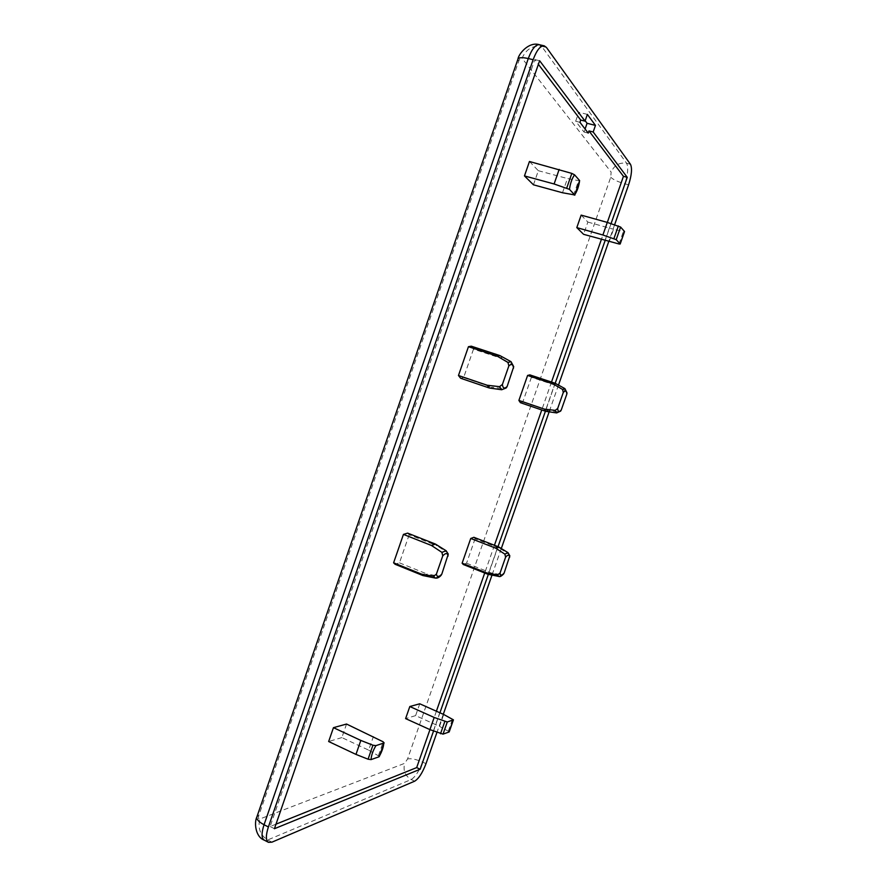 <?xml version="1.0" encoding="UTF-8"?>
<svg xmlns="http://www.w3.org/2000/svg" width="887" height="887" viewBox="0 0 887 887"><rect width="100%" height="100%" fill="white"/><g stroke="black" fill="none" stroke-linecap="round" stroke-linejoin="round"><path stroke-width="0.67" stroke-dasharray="4.43 3.33" d="M346.551 724.036L341.861 737.585L368.67 750.147L373.427 736.476M379.281 756.301L368.67 750.147M562.502 192.756L567.447 178.531L579.754 180.859M529.45 161.489L538.342 170.703L533.453 184.806M538.342 170.703L567.447 178.531M609.214 241.608L613.527 229.267L624.393 231.695M581.162 215.12L587.87 222.072L583.591 234.323M587.87 222.072L613.527 229.267M419.751 703.79L415.615 715.621L439.531 726.386L443.7 714.478M449.199 731.675L439.531 726.386M473.891 537.3L475.088 538.742L499.736 548.288L498.827 546.98M509.825 555.839L508.905 554.231L499.736 548.288M407.621 533.12L409.184 534.739L436.947 545.693L435.805 544.252M448.268 554.098L447.292 552.523L436.947 545.693M529.816 374.868L531.424 377.297L556.637 385.668L555.384 383.361M566.993 392.874L566.039 391.167L556.637 385.668M471.241 346.174L473.492 349.156L502.009 358.548L500.257 355.742M513.717 366.675L512.642 364.779L502.009 358.548M614.624 224.733L608.77 241.475M558.5 385.08L549.142 411.834M501.31 548.51L491.997 575.109M443.289 714.29L436.958 732.363M611.065 223.602L605.167 240.455M555.195 383.284L545.427 411.213M498.039 546.658L488.338 574.388M439.919 712.782L433.543 731.021M276.001 824.156L270.125 826.518L534.806 59.584L538.376 64.296M534.806 59.584L539.618 60.715M607.329 222.415L601.397 239.379M551.503 382.053L541.746 409.96M494.436 545.261L484.723 573.002M436.393 711.219L429.962 729.624M473.492 349.156L463.624 377.629L460.63 378.25M531.424 377.297L522.787 402.044L520.436 402.698M409.184 534.739L399.449 562.846L395.07 564.265M475.088 538.742L466.551 563.201L463.258 564.487M415.615 715.621L405.603 718.603M341.861 737.585L328.656 741.521M270.125 826.518L274.427 828.713M587.371 114.39L578.79 112.261L585.165 120.754M579.954 122.317L575.663 121.242L584.023 132.052L585.076 129.025M584.023 132.052L588.214 133.117M575.663 121.242L578.79 112.261M545.893 411.357L547.911 410.603L558.766 411.923L560.595 411.147M522.787 402.044L547.911 410.603M488.172 574.355L491.11 572.935L501.72 574.754L503.561 574M466.551 563.201L491.11 572.935M489.513 388.029L492.019 387.253L504.315 388.694L506.244 387.941M463.624 377.629L492.019 387.253M423.221 575.652L427.09 574.022L439.076 576.118L441.083 575.33M399.449 562.846L427.09 574.022M378.439 755.569L383.217 741.831M573.523 195.229L578.501 180.926M619.004 243.98L623.35 231.585M448.367 730.999L452.558 719.035M508.905 554.231L508.04 552.668M447.292 552.523L446.15 550.772M566.039 391.167L564.908 388.617M512.642 364.779L511.045 361.696M546.436 47.432L541.635 46.324L626.654 163.297C628.517 167.288 627.918 174.129 624.825 183.809L422.534 762.044C419.03 771.213 415.249 777.034 411.191 779.529L267.674 839.967L264.193 840.122M539.451 44.738L541.635 46.324C532.61 45.248 526.08 49.217 522.044 58.254L611.143 172.1L610.733 177.234L407.554 758.984L404.672 763.33L259.858 818.989C258.394 819.3 258.084 818.025 258.937 815.164L518.684 61.303C519.849 58.331 520.968 57.322 522.044 58.254M630.469 164.283L626.654 163.297C619.481 162.21 614.314 165.148 611.143 172.1M628.595 184.818L624.825 183.809C617.84 181.791 613.15 179.595 610.733 177.234M426.004 763.652L422.534 762.044C415.992 759.228 410.991 758.208 407.554 758.984M414.684 781.181L411.191 779.529C405.082 775.859 402.92 770.459 404.672 763.33M271.954 842.162L267.674 839.967C260.213 835.111 257.607 828.114 259.858 818.989M258.937 815.164L256.82 817.082M518.684 61.303L517.919 59.185M556.659 412.932L558.766 411.923M498.793 576.439L501.72 574.754M501.687 389.748L504.315 388.694M435.24 578.058L439.076 576.118"/><path stroke-width="1.33" d="M346.551 724.036L383.217 741.831L383.772 743.029L375.922 745.634C372.906 750.768 371.287 755.425 371.065 759.605L368.072 759.205L355.975 754.405L328.656 741.521L333.457 727.662L346.551 724.036M333.457 727.662L360.832 740.423L372.939 745.213L375.922 745.634M579.621 180.571L574.543 174.806L571.827 173.397L529.45 161.489L524.461 175.925L533.453 184.806L562.502 192.756L574.621 194.907C577.171 191.104 578.834 186.325 579.621 180.571L574.754 195.218M574.543 174.806C571.938 178.653 570.252 183.509 569.476 189.363L554.098 183.975L524.461 175.925M585.165 120.754L587.072 123.293L595.465 125.4L593.181 131.986L588.979 130.921L623.45 176.325L607.329 222.415L581.162 215.12L576.805 227.615L583.591 234.323L619.004 243.98L620.168 244.025L624.393 231.695M602.894 235L607.296 222.404L620.612 227.072L616.199 239.656L602.894 235L576.805 227.615M419.751 703.79L443.7 714.478L453.423 719.834L447.281 721.985L443.023 734.137L429.929 729.613L405.603 718.603L409.816 706.529L419.751 703.79M409.816 706.529L434.175 717.461L447.281 721.985M462.127 563.178L486.896 573.002L487.95 574.288L463.258 564.487L462.127 563.178L470.742 538.476L473.891 537.3L498.627 546.88L495.6 548.122L504.858 554.12L505.601 557.18L500.046 573.046C500.456 575.774 501.831 575.752 504.149 572.969L503.561 574M470.742 538.476L495.6 548.122M504.149 572.969L509.825 555.839L508.04 552.668L498.627 546.88M393.606 562.813L421.513 574.122L422.877 575.541L395.07 564.265L393.606 562.813L403.441 534.395L407.621 533.12L435.484 544.097L431.47 545.472L441.914 552.368L442.746 555.894L436.382 574.166C437.114 577.304 438.932 577.271 441.826 574.077L441.083 575.33M403.441 534.395L431.47 545.472M441.826 574.077L448.268 554.098L446.15 550.772L435.484 544.097M527.599 375.445L529.816 374.868L555.162 383.273L553.044 383.883L562.524 389.426L563.3 392.431L557.679 408.486C557.901 411.801 559.087 412.311 561.238 410.038L560.595 411.147L556.659 412.932L545.893 411.357L544.23 409.062L518.884 400.436L527.599 375.445L553.044 383.883M566.993 392.874L564.908 388.617L555.162 383.273M567.004 392.985L566.815 394.138C566.627 390.79 565.462 390.213 563.3 392.431M468.447 346.695L471.241 346.174L499.924 355.598L497.241 356.175L507.974 362.473L508.85 365.921L502.397 384.459C502.874 388.362 504.448 389.049 507.131 386.51L506.244 387.941L501.687 389.748L489.513 388.029L487.14 385.224L458.468 375.5L468.447 346.695L497.241 356.175M507.131 386.51L513.717 366.675L511.045 361.696L499.924 355.598M436.958 732.363L426.004 763.652C422.5 772.832 418.731 778.664 414.684 781.181L271.954 842.162L268.506 842.34C265.745 840.432 265.701 835.299 268.395 826.95L533.142 59.684C536.69 50.182 540.394 45.57 544.274 45.847L546.436 47.432L630.469 164.283C632.309 168.275 631.688 175.116 628.595 184.818L614.624 224.733M608.77 241.475L558.5 385.08M549.142 411.834L501.31 548.51M491.997 575.109L443.289 714.29M593.181 131.986L627.253 177.322L611.065 223.602M605.167 240.455L555.195 383.284M545.427 411.213L498.039 546.658M488.338 574.388L439.919 712.782M433.543 731.021L420.172 769.229L274.427 828.713L539.618 60.715L585.032 121.142L587.371 114.39L595.465 125.4M623.45 176.325L627.253 177.322M538.376 64.296L580.73 120.067L585.032 121.142M580.73 120.067L579.954 122.317L588.214 133.117L588.979 130.921M429.962 729.624L416.679 767.599L276.001 824.156M601.397 239.379L551.503 382.053M541.746 409.96L494.436 545.261M484.723 573.002L436.393 711.219M489.147 387.941L460.63 378.25L458.468 375.5M545.66 411.302L520.436 402.698L518.884 400.436M416.679 767.599L420.172 769.229M585.076 129.025L587.072 123.293M557.679 408.486L555.184 410.393L544.23 409.062M561.238 410.038L566.815 394.138M616.199 239.656L620.08 243.825M624.437 231.396L620.612 227.072M487.95 574.288L498.793 576.439L497.596 574.843L486.896 573.002M497.596 574.843L500.046 573.046M434.175 717.461L429.929 729.613M449.199 731.675L453.213 720.022M443.023 734.137L449.01 732.019M502.397 384.459L499.558 386.665L487.14 385.224M559.165 169.417L554.098 183.975M569.476 189.363L574.621 194.907M422.877 575.541L435.24 578.058L433.61 576.24L421.513 574.122M433.61 576.24L436.382 574.166M360.832 740.423L355.975 754.405M379.281 756.301L378.982 756.799C381.931 751.755 383.528 747.153 383.772 743.029M371.065 759.605L378.982 756.799M372.939 745.213L368.072 759.205M571.827 173.397L566.76 187.977M618.339 225.919L613.926 238.536M444.786 721.586L440.529 733.76M508.04 552.668L504.858 554.12M509.659 557.258C509.282 554.475 507.929 554.442 505.601 557.18M446.15 550.772L441.914 552.368M448.112 556.005C447.447 552.789 445.662 552.756 442.746 555.894M564.908 388.617L562.524 389.426M511.045 361.696L507.974 362.473M513.506 368.194C513.085 364.224 511.533 363.47 508.85 365.921M268.395 826.95L264.049 824.744L528.286 58.542C531.823 49.051 535.537 44.45 539.451 44.738C528.763 41.245 518.44 54.129 517.919 59.185C518.684 57.411 522.133 57.2 528.286 58.542L533.142 59.684M268.506 842.34L264.193 840.122C261.41 838.204 261.366 833.081 264.049 824.744C258.616 821.828 256.243 819.189 256.908 816.816L517.919 59.185M555.184 410.393L556.659 412.932M499.558 386.665L501.687 389.748M544.274 45.847L539.451 44.738M256.82 817.082C254.103 822.371 255.301 836.896 264.193 840.122M620.168 244.025L624.526 231.574M503.65 573.9C501.488 576.173 499.869 577.016 498.793 576.439M449.199 731.886L453.423 719.834M441.161 575.253C439.187 577.504 437.213 578.446 435.24 578.058M379.27 756.611L384.104 742.741"/></g></svg>
